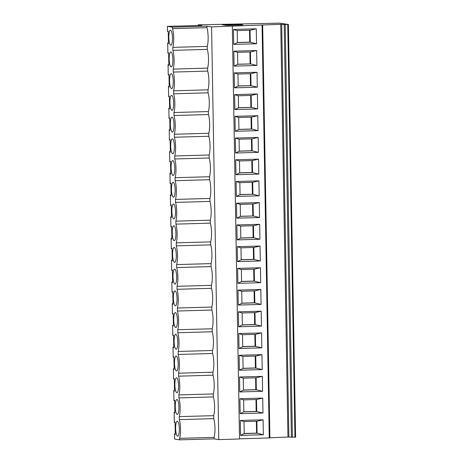 <?xml version="1.0" encoding="UTF-8"?>
<svg xmlns="http://www.w3.org/2000/svg" width="463" height="463" viewBox="0 0 463 463"><rect width="100%" height="100%" fill="white"/><g stroke="black" fill="none" stroke-linecap="round" stroke-linejoin="round"><path stroke-width="0.69" d="M235.349 138.067L235.609 153.01L239.296 151.187L239.087 139.218L235.349 138.067L258.163 137.418L251.947 138.848L239.087 139.218M208.825 136.261L208.772 133.28A12.414 3.038 -91.6 0 0 208.443 114.54L208.391 111.554A12.414 3.038 -91.6 0 0 208.066 92.82L208.014 89.834A12.414 3.038 -91.6 0 0 207.684 71.099L207.632 68.113A12.414 3.038 -91.6 0 0 207.308 49.379L207.256 46.393A12.414 3.038 -91.6 0 0 206.926 27.653L206.903 26.165L211.574 26.877L218.779 439.59L214.103 438.872L214.08 437.379A12.414 3.038 -91.6 0 0 213.75 418.645L213.698 415.658A12.414 3.038 -91.6 0 0 213.374 396.924L213.321 393.938A12.414 3.038 -91.6 0 0 212.992 375.204L212.939 372.217A12.414 3.038 -91.6 0 0 212.615 353.477L212.563 350.491A12.414 3.038 -91.6 0 0 212.233 331.757L212.181 328.771A12.414 3.038 -91.6 0 0 211.857 310.036L211.805 307.05A12.414 3.038 -91.6 0 0 211.475 288.316L211.423 285.33A12.414 3.038 -91.6 0 0 211.099 266.595L211.047 263.609A12.414 3.038 -91.6 0 0 210.717 244.869L210.665 241.889A12.414 3.038 -91.6 0 0 210.341 223.149L210.289 220.162A12.414 3.038 -91.6 0 0 209.959 201.428L209.907 198.442A12.414 3.038 -91.6 0 0 209.583 179.708L209.531 176.721A12.414 3.038 -91.6 0 0 209.201 157.987L209.149 155.001A12.414 3.038 -91.6 0 0 208.825 136.261L174.389 137.239A12.414 3.038 88.4 0 1 174.719 155.979L174.771 158.959A12.414 3.038 88.4 0 1 175.095 177.699L175.147 180.686A12.414 3.038 88.4 0 1 175.477 199.42L175.529 202.406A12.414 3.038 88.4 0 1 175.853 221.14L175.905 224.127A12.414 3.038 88.4 0 1 176.235 242.861L176.287 245.847A12.414 3.038 88.4 0 1 176.611 264.587L176.663 267.568A12.414 3.038 88.4 0 1 176.993 286.308L177.045 289.294A12.414 3.038 88.4 0 1 177.37 308.028L177.422 311.014A12.414 3.038 88.4 0 1 177.751 329.749L177.804 332.735A12.414 3.038 88.4 0 1 178.128 351.469L178.18 354.455A12.414 3.038 88.4 0 1 178.51 373.195L178.562 376.176A12.414 3.038 88.4 0 1 178.886 394.916L178.938 397.902A12.414 3.038 88.4 0 1 179.268 416.636L179.32 419.623A12.414 3.038 88.4 0 1 179.644 438.357L179.673 439.85L174.609 439.074L174.522 433.976L175.28 434.635L175.06 422.024L174.319 422.453L175.066 422.43M209.149 155.001L174.719 155.979M174.204 240.673A7.489 1.835 -91.6 0 0 174.551 240.592A7.489 1.835 -91.6 0 0 175.905 233.138A7.489 1.835 -91.6 0 0 174.129 225.776A7.489 1.835 -91.6 0 0 172.224 232.53A7.489 1.835 -91.6 0 0 174.204 240.673M269.906 437.79L287.951 437.037L280.746 24.325L288.391 24.487L279.664 23.15L198.21 24.834L201.839 25.39L167.403 26.368L172.468 27.138L172.496 28.631A12.414 3.038 88.4 0 1 172.821 47.371L172.873 50.357A12.414 3.038 88.4 0 1 173.203 69.091L173.255 72.078A12.414 3.038 88.4 0 1 173.579 90.812L173.631 93.798A12.414 3.038 88.4 0 1 173.961 112.532L174.013 115.518A12.414 3.038 88.4 0 1 174.337 134.253L174.389 137.239M198.222 25.488L198.21 24.834M174.129 368.791L173.382 368.814L174.14 369.474L173.92 356.857L173.179 357.286L173.006 347.094L173.764 347.748L173.544 335.137L172.803 335.565L172.624 325.367L173.382 326.027L173.162 313.416L172.421 313.845L172.242 303.647L173.006 304.307L172.786 291.696L172.045 292.124L171.866 281.926L172.624 282.586L172.404 269.97L171.663 270.404L171.484 260.206L172.248 260.866L172.028 248.249L171.287 248.677L171.107 238.486L171.866 239.139L171.646 226.529L170.905 226.957L171.651 226.934M259.94 239.244L259.679 224.306L253.464 225.736L253.678 237.71L240.812 238.075L240.604 226.1L236.865 224.949L237.125 239.892L259.94 239.244L253.151 237.629L240.812 237.982M259.679 224.306L236.865 224.949M236.743 218.171L259.564 217.523L259.303 202.58L236.483 203.228L236.743 218.171L240.436 216.354L240.228 204.38L236.483 203.228M236.367 196.451L259.182 195.803L259.054 188.343L258.921 180.859L236.107 181.508L236.367 196.451L240.054 194.634L239.846 182.659L236.107 181.508M235.985 174.73L258.805 174.082L258.545 159.139L235.725 159.787L235.985 174.73L239.678 172.907L239.469 160.939L235.725 159.787M235.609 153.01L258.423 152.362L258.163 137.418M237.779 64.207L250.645 63.935L250.431 51.966L256.647 50.531L256.907 65.474L256.647 50.531L233.832 51.179L234.093 66.122L256.907 65.474L250.645 63.935L237.779 64.299L237.571 52.331L233.832 51.179M237.953 74.051L250.813 73.686L257.029 72.251L257.289 87.194L257.029 72.251L234.209 72.899L234.469 87.843L257.289 87.194L251.021 85.661L238.161 86.025L237.953 74.051L234.209 72.899M237.403 42.486L249.742 42.133L256.531 43.753L256.271 28.81L233.45 29.458L233.711 44.402L256.531 43.753L256.271 28.81L250.055 30.245L237.195 30.61L233.45 29.458M238.329 95.772L251.189 95.407L257.405 93.972L257.665 108.915L257.405 93.972L234.591 94.62L234.851 109.563L257.665 108.915L251.403 107.381L238.538 107.746L238.329 95.772L234.591 94.62M251.05 117.145L251.259 129.021L251.779 129.102L251.571 117.127L257.787 115.698L258.047 130.641L257.787 115.698L234.967 116.34L235.227 131.284L258.047 130.641L251.779 129.102L238.92 129.466L238.711 117.492L234.967 116.34M239.521 438.82L269.906 437.929L262.689 25.222M211.574 26.877L280.746 24.325M237.884 283.339L260.698 282.69L260.571 275.23L260.438 267.747L237.623 268.395L237.884 283.339L241.576 281.516L241.362 269.547L237.623 268.395M237.502 261.618L260.322 260.97L260.061 246.027L237.241 246.675L237.502 261.618L241.194 259.795L240.986 247.821L237.241 246.675M239.4 370.221L262.22 369.578L261.954 354.635L239.139 355.283L239.4 370.221L243.092 368.403L242.878 356.429L239.139 355.283M238.266 305.059L261.08 304.411L260.819 289.468L237.999 290.116L238.266 305.059L241.952 303.236L241.744 291.268L237.999 290.116M238.642 326.78L261.456 326.131L261.329 318.671L261.196 311.188L238.381 311.836L238.642 326.78L242.334 324.962L242.12 312.988L238.381 311.836M239.024 348.5L261.838 347.852L261.578 332.909L238.758 333.557L239.024 348.5L242.71 346.683L242.502 334.708L238.758 333.557M239.782 391.947L262.596 391.299L262.336 376.355L239.516 377.004L239.782 391.947L243.469 390.124L243.26 378.155L239.516 377.004M239.898 398.724L240.158 413.667L262.978 413.019L262.712 398.076L239.898 398.724L243.636 399.876L243.851 411.844L240.158 413.667M256.878 421.232L257.087 433.206L263.354 434.74L263.094 419.796L240.28 420.445L240.54 435.388L263.354 434.74L263.094 419.796L256.878 421.232L244.018 421.596L240.28 420.445M262.712 398.076L256.502 399.511L256.71 411.48L243.851 411.844M262.978 413.019L256.184 411.404L243.845 411.752M262.336 376.355L256.12 377.791L256.328 389.759L243.469 390.124M262.596 391.299L255.808 389.678L255.599 377.802M255.808 389.678L243.469 390.031M174.51 390.512L173.764 390.535L174.522 391.194L174.302 378.578L173.561 379.006L174.308 378.989M176.854 392.722A7.489 1.835 -91.6 0 0 177.202 392.641A7.489 1.835 -91.6 0 0 178.562 385.187A7.489 1.835 -91.6 0 0 176.779 377.825A7.489 1.835 -91.6 0 0 174.881 384.579A7.489 1.835 -91.6 0 0 176.854 392.722M173.382 368.814L173.561 379.006M212.992 375.204L178.562 376.176M212.939 372.217L178.51 373.195M256.12 377.791L243.26 378.155M262.22 369.578L255.426 367.958L243.087 368.311M261.954 354.635L255.744 356.064L255.952 368.039L243.092 368.403M174.319 422.453L174.14 412.255L174.898 412.915L174.678 400.298L173.938 400.732L174.684 400.709M173.764 390.535L173.938 400.732M213.374 396.924L178.938 397.902M213.321 393.938L178.886 394.916M256.502 399.511L243.636 399.876M261.578 332.909L255.362 334.344L255.57 346.318L242.71 346.683M261.838 347.852L255.049 346.237L254.841 334.361M167.403 26.368L167.496 31.461L168.243 31.443M170.905 226.957L170.725 216.765L171.489 217.419L171.269 204.808L170.529 205.236L170.349 195.039L171.107 195.699L170.888 183.088L170.147 183.516L169.967 173.318L170.731 173.978L170.511 161.361L169.771 161.795L169.591 151.598L170.349 152.258L170.129 139.641L169.389 140.069L169.209 129.877L169.973 130.537L169.753 117.92L169.012 118.349L168.833 108.157L169.591 108.811L169.371 96.2L168.63 96.628L168.451 86.431L169.215 87.09L168.989 74.479L168.254 74.908L168.075 64.71L168.833 65.37L168.613 52.753L167.872 53.187L167.693 42.99L168.457 43.649L168.231 31.033L167.496 31.461M173.822 218.953A7.489 1.835 -91.6 0 0 174.169 218.866A7.489 1.835 -91.6 0 0 175.523 211.417A7.489 1.835 -91.6 0 0 173.747 204.05A7.489 1.835 -91.6 0 0 171.848 210.81A7.489 1.835 -91.6 0 0 173.822 218.953M173.446 197.226A7.489 1.835 -91.6 0 0 173.787 197.145A7.489 1.835 -91.6 0 0 175.147 189.697A7.489 1.835 -91.6 0 0 173.37 182.329A7.489 1.835 -91.6 0 0 171.466 189.083A7.489 1.835 -91.6 0 0 173.446 197.226M173.064 175.506A7.489 1.835 -91.6 0 0 173.411 175.425A7.489 1.835 -91.6 0 0 174.765 167.971A7.489 1.835 -91.6 0 0 172.988 160.609A7.489 1.835 -91.6 0 0 171.09 167.363A7.489 1.835 -91.6 0 0 173.064 175.506M172.687 153.785A7.489 1.835 -91.6 0 0 173.029 153.704A7.489 1.835 -91.6 0 0 174.389 146.25A7.489 1.835 -91.6 0 0 172.612 138.888A7.489 1.835 -91.6 0 0 170.708 145.642A7.489 1.835 -91.6 0 0 172.687 153.785M171.171 66.898A7.489 1.835 -91.6 0 0 171.513 66.817A7.489 1.835 -91.6 0 0 172.873 59.362A7.489 1.835 -91.6 0 0 171.096 52.001A7.489 1.835 -91.6 0 0 169.192 58.755A7.489 1.835 -91.6 0 0 171.171 66.898M171.547 88.618A7.489 1.835 -91.6 0 0 171.895 88.537A7.489 1.835 -91.6 0 0 173.249 81.089A7.489 1.835 -91.6 0 0 171.472 73.721A7.489 1.835 -91.6 0 0 169.574 80.475A7.489 1.835 -91.6 0 0 171.547 88.618M170.789 45.177A7.489 1.835 -91.6 0 0 171.136 45.096A7.489 1.835 -91.6 0 0 172.491 37.642A7.489 1.835 -91.6 0 0 170.714 30.28A7.489 1.835 -91.6 0 0 168.816 37.034A7.489 1.835 -91.6 0 0 170.789 45.177M171.929 110.344A7.489 1.835 -91.6 0 0 172.271 110.258A7.489 1.835 -91.6 0 0 173.631 102.809A7.489 1.835 -91.6 0 0 171.854 95.442A7.489 1.835 -91.6 0 0 169.95 102.201A7.489 1.835 -91.6 0 0 171.929 110.344M172.305 132.065A7.489 1.835 -91.6 0 0 172.653 131.984A7.489 1.835 -91.6 0 0 174.007 124.53A7.489 1.835 -91.6 0 0 172.23 117.168A7.489 1.835 -91.6 0 0 170.332 123.922A7.489 1.835 -91.6 0 0 172.305 132.065M174.58 262.394A7.489 1.835 -91.6 0 0 174.927 262.313A7.489 1.835 -91.6 0 0 176.281 254.858A7.489 1.835 -91.6 0 0 174.505 247.497A7.489 1.835 -91.6 0 0 172.606 254.251A7.489 1.835 -91.6 0 0 174.58 262.394M174.962 284.114A7.489 1.835 -91.6 0 0 175.309 284.033A7.489 1.835 -91.6 0 0 176.663 276.579A7.489 1.835 -91.6 0 0 174.887 269.217A7.489 1.835 -91.6 0 0 172.983 275.971A7.489 1.835 -91.6 0 0 174.962 284.114M175.338 305.835A7.489 1.835 -91.6 0 0 175.685 305.754A7.489 1.835 -91.6 0 0 177.045 298.299A7.489 1.835 -91.6 0 0 175.263 290.938A7.489 1.835 -91.6 0 0 173.365 297.692A7.489 1.835 -91.6 0 0 175.338 305.835M175.72 327.561A7.489 1.835 -91.6 0 0 176.067 327.474A7.489 1.835 -91.6 0 0 177.422 320.026A7.489 1.835 -91.6 0 0 175.645 312.658A7.489 1.835 -91.6 0 0 173.741 319.418A7.489 1.835 -91.6 0 0 175.72 327.561M176.096 349.281A7.489 1.835 -91.6 0 0 176.444 349.2A7.489 1.835 -91.6 0 0 177.804 341.746A7.489 1.835 -91.6 0 0 176.021 334.379A7.489 1.835 -91.6 0 0 174.123 341.138A7.489 1.835 -91.6 0 0 176.096 349.281M176.478 371.002A7.489 1.835 -91.6 0 0 176.825 370.921A7.489 1.835 -91.6 0 0 178.18 363.467A7.489 1.835 -91.6 0 0 176.403 356.105A7.489 1.835 -91.6 0 0 174.499 362.859A7.489 1.835 -91.6 0 0 176.478 371.002M177.613 436.169A7.489 1.835 -91.6 0 0 177.96 436.082A7.489 1.835 -91.6 0 0 179.32 428.634A7.489 1.835 -91.6 0 0 177.537 421.266A7.489 1.835 -91.6 0 0 175.639 428.02A7.489 1.835 -91.6 0 0 177.613 436.169M177.236 414.443A7.489 1.835 -91.6 0 0 177.584 414.362A7.489 1.835 -91.6 0 0 178.938 406.908A7.489 1.835 -91.6 0 0 177.161 399.546A7.489 1.835 -91.6 0 0 175.257 406.3A7.489 1.835 -91.6 0 0 177.236 414.443M170.725 216.765L171.478 216.742M174.14 412.255L174.887 412.238M213.698 415.658L179.268 416.636M213.75 418.645L179.32 419.623M218.779 439.59L239.521 438.999L232.316 26.287M214.103 438.872L179.673 439.85M287.951 437.037L295.597 437.199L288.368 24.498M214.08 437.379L179.644 438.357M210.717 244.869L176.287 245.847M210.665 241.889L176.235 242.861M260.061 246.027L253.846 247.456L254.054 259.43L241.194 259.795M260.322 260.97L253.533 259.349L253.325 247.474M211.047 263.609L176.611 264.587M260.438 267.747L254.228 269.182L254.436 281.151L241.576 281.516M260.698 282.69L253.909 281.07L241.57 281.423M237.125 239.892L240.812 238.075M269.906 437.929L262.677 25.077M210.341 223.149L175.905 224.127M253.533 259.349L241.194 259.702M171.287 248.677L172.033 248.66M171.107 238.486L171.854 238.462M253.846 247.456L240.986 247.821M171.663 270.404L172.41 270.38M171.484 260.206L172.236 260.183M211.099 266.595L176.663 267.568M254.228 269.182L241.362 269.547M212.615 353.477L178.18 354.455M260.819 289.468L254.604 290.903L254.812 302.871L254.291 302.796L254.083 290.914M254.291 302.796L241.952 303.143M172.045 292.124L172.792 292.101M171.866 281.926L172.612 281.903M211.475 288.316L177.045 289.294M211.423 285.33L176.993 286.308M254.604 290.903L241.744 291.268M212.181 328.771L177.751 329.749M211.857 310.036L177.422 311.014M261.196 311.188L254.986 312.623L255.194 324.598L242.334 324.962M261.456 326.131L254.667 324.517L254.459 312.641M261.08 304.411L254.812 302.871L241.952 303.236M211.805 307.05L177.37 308.028M256.357 421.243L256.566 433.125L257.087 433.206L244.227 433.571L244.018 421.596M240.54 435.388L244.227 433.571M256.184 411.404L255.975 399.523M256.566 433.125L244.227 433.472M255.362 334.344L242.502 334.708M255.049 346.237L242.71 346.584M254.986 312.623L242.12 312.988M254.667 324.517L242.328 324.864M255.426 367.958L255.217 356.082M255.744 356.064L242.878 356.429M253.909 281.07L253.701 269.194M172.242 303.647L172.994 303.63M172.421 313.845L173.168 313.821M172.624 325.367L173.37 325.35M172.803 335.565L173.55 335.542M173.006 347.094L173.752 347.071M173.179 357.286L173.926 357.268M174.522 433.976L175.269 433.958M212.563 350.491L178.128 351.469M212.233 331.757L177.804 332.735M259.564 217.523L253.296 215.989L240.436 216.354M253.464 225.736L240.604 226.1M259.303 202.58L253.087 204.015L253.296 215.989L240.436 216.256M210.289 220.162L175.853 221.14M259.182 195.803L252.92 194.263L240.054 194.634M253.087 204.015L240.228 204.38M258.921 180.859L252.705 182.295L252.92 194.263L240.054 194.535M209.959 201.428L175.529 202.406M209.907 198.442L175.477 199.42M170.529 205.236L171.275 205.213M170.349 195.039L171.096 195.021M252.775 215.908L252.566 204.033M234.093 66.122L237.779 64.299M235.227 131.284L238.92 129.466M234.851 109.563L238.538 107.746M250.813 73.686L251.021 85.661L238.161 85.927M241.038 24.875L226.025 25.054L233.578 24.84L232.235 24.632L241.038 24.944M230.076 24.938L237.079 24.742L230.62 25.06M250.118 63.859L249.91 51.978M250.5 85.58L250.292 73.698M238.931 24.689L236.807 24.626M232.235 24.655L230.846 24.689M228.872 24.765L225.834 25.037M225.747 25.014L223.936 24.736L237.577 24.348L239.614 24.666C237.733 24.348 224.786 24.666 225.834 25.008L225.834 25.095M233.109 24.852L232.235 24.632M251.189 95.407L251.403 107.381L238.538 107.647M234.469 87.843L238.161 86.025M250.877 107.3L250.668 95.424M250.055 30.245L250.263 42.214L237.403 42.579L237.195 30.61M235.071 24.985L235.696 24.811M222.529 24.794L225.753 25.1M249.742 42.133L249.534 30.257M226.031 25.141L227.298 25.332M235.696 24.863L237.102 24.828M251.571 117.127L238.711 117.492M251.259 129.021L238.92 129.374M250.431 51.966L237.571 52.331M242.415 24.904L237.675 24.365M238.676 24.25L222.061 24.718L226.268 25.361L242.884 24.892L238.676 24.336M229.503 25.043L230.076 25.025M251.947 138.848L252.161 150.822L239.296 151.187M258.423 152.362L251.635 150.741L239.296 151.094M258.545 159.139L252.329 160.574L252.538 172.543L239.678 172.907M258.805 174.082L252.017 172.462L239.678 172.815M209.531 176.721L175.095 177.699M209.201 157.987L174.771 158.959M167.693 42.99L168.439 42.966M167.872 53.187L168.619 53.164M168.63 96.628L169.377 96.605M168.451 86.431L169.198 86.413M206.903 26.165L172.468 27.138M207.308 49.379L172.873 50.357M207.632 68.113L173.203 69.091M208.443 114.54L174.013 115.518M208.391 111.554L173.961 112.532M168.833 108.157L169.58 108.134M169.389 140.069L170.135 140.052M208.066 92.82L173.631 93.798M208.014 89.834L173.579 90.812M168.254 74.908L169.001 74.884M207.684 71.099L173.255 72.078M168.075 64.71L168.821 64.693M169.209 129.877L169.962 129.854M207.256 46.393L172.821 47.371M206.926 27.653L172.496 28.631M208.772 133.28L174.337 134.253M169.012 118.349L169.759 118.331M209.583 179.708L175.147 180.686M170.147 183.516L170.893 183.493M169.967 173.318L170.72 173.295M252.393 194.188L252.185 182.306M252.705 182.295L239.846 182.659M169.591 151.598L170.338 151.575M169.771 161.795L170.517 161.772M252.017 172.462L251.808 160.586M252.329 160.574L239.469 160.939M233.711 44.402L237.403 42.579M251.635 150.741L251.426 138.865M253.151 237.629L252.943 225.753M269.269 437.975L262.064 25.262M294.954 437.246L287.749 24.533M291.406 437.309L284.201 24.603M292.413 437.315L285.214 24.608M288.889 437.043L281.683 24.336M295.597 437.199L288.391 24.487"/></g></svg>
